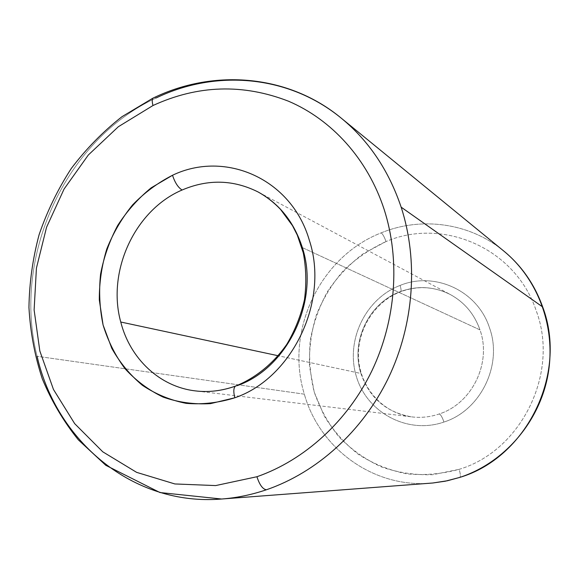 <?xml version="1.0" encoding="UTF-8"?>
<svg xmlns="http://www.w3.org/2000/svg" width="579" height="579" viewBox="0 0 579 579"><rect width="100%" height="100%" fill="white"/><g stroke="black" fill="none" stroke-linecap="round" stroke-linejoin="round"><path stroke-width="0.43" stroke-dasharray="2.9 2.17" d="M195.492 390.905C209.41 392.54 223.284 390.803 237.108 385.686C223.284 390.803 209.41 392.54 195.492 390.905L412.002 416.916C383.971 413.58 361.282 389.262 358.712 360.247C356.034 331.239 374.085 301.804 400.697 291.707L400.096 291.715C368.729 303.179 350.483 341.516 360.927 373.477C369.503 398.106 386.526 412.588 412.002 416.916C421.223 418.002 430.32 417.01 439.287 413.949C440.757 414.607 442.313 417.307 443.963 422.048C407.565 434.706 367.064 412.668 356.418 376.647C345.25 340.792 365.233 298.771 400.096 285.433C365.233 298.771 345.25 340.792 356.418 376.647C367.064 412.668 407.565 434.706 443.963 422.048C480.642 410.489 502.956 364.813 489.559 327.989C477.704 290.557 434.532 271.11 400.096 285.433C401.146 288.87 401.348 290.962 400.697 291.707C417.792 285.498 434.388 286.475 450.484 294.631L258.096 191.975C279.433 203.692 294.183 222.242 302.361 247.624L479.991 329.907C491.875 362.801 472.015 403.534 439.287 413.949C430.32 417.01 421.223 418.002 412.002 416.916C386.526 412.588 369.503 398.106 360.927 373.477L278.253 355.759L360.927 373.477C350.483 341.516 368.729 303.179 400.096 291.715L400.697 291.707C401.348 290.962 401.146 288.87 400.096 285.433C434.532 271.11 477.704 290.557 489.559 327.989C502.956 364.813 480.642 410.489 443.963 422.048C442.313 417.307 440.757 414.607 439.287 413.949C472.015 403.534 491.875 362.801 479.991 329.907C474.44 314.151 464.597 302.39 450.484 294.631C434.105 286.366 417.307 285.396 400.096 291.715C417.307 285.396 434.105 286.366 450.484 294.631C464.597 302.39 474.44 314.151 479.991 329.907L302.361 247.624C319.897 300.696 287.604 368.324 237.108 385.686L236.652 385.665M386.005 241.566C384.456 237.093 382.857 234.191 381.214 232.852C421.042 216.416 469.345 222.611 503.766 251.033C469.345 222.611 421.042 216.416 381.214 232.852C319.767 256.707 284.745 331.152 304.344 394.176C319.347 448.074 372.927 488.119 430.711 483.183C372.927 488.119 319.347 448.074 304.344 394.176L37.099 356.288L304.344 394.176C284.745 331.152 319.767 256.707 381.214 232.852C382.857 234.191 384.456 237.093 386.005 241.566L363.163 253.79C349.253 264.335 337.391 276.871 327.584 291.403C319.159 306.79 313.384 323.125 310.257 340.394C308.745 357.873 310.069 375.098 314.223 392.063L324.233 415.997C333.381 430.805 344.787 443.608 358.437 454.399C373.158 463.75 389.146 470.22 406.415 473.803C424.06 475.562 441.639 474.071 459.14 469.337C521.274 450.882 559.69 372.97 536.277 310.916C515.476 247.805 442.443 217.125 386.005 241.566C442.443 217.125 515.476 247.805 536.277 310.916C559.69 372.97 521.274 450.882 459.14 469.337C460.5 473.875 460.718 476.568 459.806 477.4C460.718 476.568 460.5 473.875 459.14 469.337L432.846 474.693C414.991 475.229 397.78 472.623 381.199 466.869C365.371 459.451 351.366 449.536 339.171 437.123C328.293 423.56 319.977 408.542 314.223 392.063L309.519 366.471C309.005 348.963 311.292 331.803 316.373 314.998C322.988 298.728 331.991 283.963 343.405 270.683C355.998 258.552 370.198 248.847 386.005 241.566M341.444 118.319C288.552 74.749 215.591 69.212 156.207 97.938L154.68 97.337L156.207 97.938C64.754 140.205 11.906 257.069 37.099 356.288C56.264 441.032 132.852 506.386 221.641 499.018M235.371 386.142L237.108 385.686M37.099 356.288C11.906 257.069 64.754 140.205 156.207 97.938"/><path stroke-width="0.87" d="M156.207 97.938C215.591 69.212 288.552 74.749 341.444 118.319C368.866 140.871 388.77 170.479 401.153 207.159C388.77 170.479 368.866 140.871 341.444 118.319C289.63 75.132 214.932 67.852 152.776 98.249L122.017 116.661C102.982 131.621 86.068 148.904 71.268 168.511C57.864 189.188 47.145 211.248 39.104 234.69C32.714 258.632 29.326 282.914 28.95 307.529C30.325 332.035 34.762 355.781 42.267 378.767C51.473 401.008 63.516 421.382 78.382 439.888L105.798 465.306L159.985 492.548L221.641 499.018C236.659 497.882 251.568 494.799 266.376 489.776C262.714 489.19 259.566 484.84 256.931 476.734L215.663 485.578L174.865 483.95L136.637 472.363L102.765 451.815L74.691 423.662L53.471 389.479L39.828 350.975L34.118 309.939L36.426 268.113L46.559 227.25L64.081 189.022L88.312 155.013L118.34 126.729L152.994 105.516L118.34 126.729L88.312 155.013L64.081 189.022L46.559 227.25L36.426 268.113L34.118 309.939L39.828 350.975L53.471 389.479L74.691 423.662L102.765 451.815L136.637 472.363L174.865 483.95L215.663 485.578L256.931 476.734C304.561 460.146 347.566 421.215 371.957 370.683C396.108 320.042 400.407 260.058 384.166 209.46C367.651 158.928 331.789 119.672 288.501 101.209C242.941 83.542 197.772 84.983 152.994 105.516C152.074 102.121 152.009 99.697 152.776 98.249L154.68 97.337L152.776 98.249C152.009 99.697 152.074 102.121 152.994 105.516C197.772 84.983 242.941 83.542 288.501 101.209C331.789 119.672 367.651 158.928 384.166 209.46C400.407 260.058 396.108 320.042 371.957 370.683C347.566 421.215 304.561 460.146 256.931 476.734C259.566 484.84 262.714 489.19 266.376 489.776C316.872 472.442 362.577 431.355 388.458 377.855C414.086 324.247 418.537 260.673 401.153 207.159L542.682 306.971C534.583 284.383 521.607 265.739 503.766 251.033C521.607 265.739 534.583 284.383 542.682 306.971C568.021 373.737 526.528 457.772 459.646 477.436L459.646 477.436C526.528 457.772 568.021 373.737 542.682 306.971L401.153 207.159C418.537 260.673 414.086 324.247 388.458 377.855C362.577 431.355 316.872 472.442 266.376 489.776C251.568 494.799 236.659 497.882 221.641 499.018C132.852 506.386 56.264 441.032 37.099 356.288M459.733 477.422L445.345 481.185L432.81 483.002L447.364 480.758L459.646 477.436L447.364 480.758L432.803 483.002L221.641 499.018M172.52 175.263C174.93 182.624 178.115 187.545 182.095 190.013C208.049 178.962 233.388 179.613 258.096 191.975C233.388 179.613 208.049 178.962 182.095 190.013C134.871 210.039 106.681 271.312 120.758 322.018L278.253 355.759L120.758 322.018C129.957 358.502 159.63 386.837 195.492 390.905C159.63 386.837 129.957 358.502 120.758 322.018C106.681 271.312 134.871 210.039 182.095 190.013C178.115 187.545 174.93 182.624 172.52 175.263L151.206 187.799C138.164 198.481 126.96 211.082 117.602 225.6C109.503 240.936 103.829 257.141 100.565 274.207C98.785 291.447 99.624 308.368 103.084 324.978L111.776 348.312C119.875 362.686 130.094 375.026 142.434 385.339C155.78 394.212 170.364 400.219 186.185 403.36C202.389 404.692 218.609 402.832 234.828 397.78C292.424 378.232 329.487 300.754 309.316 240.22C291.584 178.593 225.043 149.975 172.52 175.263C225.043 149.975 291.584 178.593 309.316 240.22C329.487 300.754 292.424 378.232 234.828 397.78C233.33 391.903 233.511 388.024 235.371 386.142C233.511 388.024 233.33 391.903 234.828 397.78L210.495 403.635C194.052 404.569 178.26 402.391 163.119 397.1C148.709 390.159 136.029 380.714 125.071 368.772C115.344 355.672 108.012 341.074 103.084 324.978L99.306 299.9C99.226 282.668 101.709 265.725 106.76 249.071C113.209 232.917 121.836 218.182 132.634 204.857C144.504 192.641 157.799 182.776 172.52 175.263M236.652 385.665L235.371 386.142C221.757 390.926 208.469 392.511 195.492 390.905M237.108 385.686C287.604 368.324 319.897 300.696 302.361 247.624C294.183 222.242 279.433 203.692 258.096 191.975C266.217 196.455 273.686 202.252 280.504 209.352L292.496 225.658L297.295 235.096L303.266 252.813C306.175 268.019 306.581 283.645 304.474 299.698C300.899 315.562 295.015 330.428 286.822 344.288C273.122 363.909 254.97 378.355 235.371 386.142M341.444 118.319L503.766 251.033C538.767 279.592 556.716 329.111 547.734 376.111C538.694 423.097 503.433 463.193 459.806 477.4"/></g></svg>
